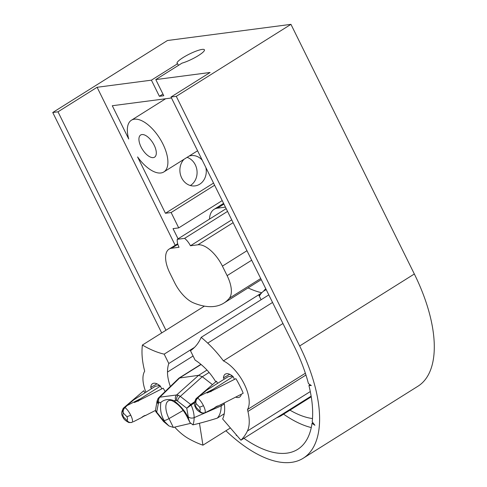 <?xml version="1.0" encoding="UTF-8"?>
<svg xmlns="http://www.w3.org/2000/svg" width="487" height="487" viewBox="0 0 487 487"><rect width="100%" height="100%" fill="white"/><g stroke="black" fill="none" stroke-linecap="round" stroke-linejoin="round"><path stroke-width="0.73" d="M234.478 379.373L233.109 376.591A13.52 6.368 -122.1 0 0 226.546 373.706A13.52 6.368 -122.1 0 0 225.25 374.162A13.52 6.368 -122.1 0 0 223.466 377.851L229.706 374.32M161.763 388.894L160.393 386.112A13.52 6.368 -122.1 0 0 153.831 383.226A13.52 6.368 -122.1 0 0 152.534 383.683A13.52 6.368 -122.1 0 0 150.757 387.372L156.991 383.841M235.665 397.112A13.52 6.368 -122.1 0 0 239.622 397.063A13.52 6.368 -122.1 0 0 241.29 394.251M223.466 377.851L224.148 379.227M224.154 402.974A35.758 16.844 -122.1 0 1 224.659 408.678A48.487 22.84 -122.1 0 1 222.632 418.942L240.931 440.205A122.097 57.509 57.9 0 0 247.414 431.025A43.605 20.539 57.9 0 0 247.938 411.442A74.127 34.918 -122.1 0 0 247.475 409.555A30.523 14.379 57.9 0 0 244.261 384.06A30.523 14.379 57.9 0 0 223.417 360.879A74.127 34.918 57.9 0 0 207.73 343.134A86.863 40.914 -122.1 0 0 201.168 337.357A116.862 55.043 -122.1 0 1 190.46 350.701L195.092 360.07A48.487 22.84 -122.1 0 1 204.193 367.259A35.758 16.844 -122.1 0 1 215.79 381.808M201.168 337.357L268.812 294.897M240.931 440.205L311.144 396.138M276.622 417.803A122.097 57.509 -122.1 0 0 281.102 415.721L311.248 396.795M174.687 427.136A43.605 20.539 -122.1 0 0 188.725 438.714A122.097 57.509 -122.1 0 0 202.939 445.179L230.388 427.951M305.367 373.219L247.475 409.555M223.417 360.879L282.953 323.508M223.935 204.09L217.427 208.168A34.887 16.43 -122.1 0 0 214.067 209.349A34.887 16.43 -122.1 0 0 209.465 219.132M204.4 306.128L142.387 345.052A86.863 40.914 -122.1 0 0 141.985 351.742A74.127 34.918 57.9 0 0 144.682 371.191A30.523 14.379 -122.1 0 0 145.905 392.212M261.769 292.76A116.862 55.043 57.9 0 1 248.06 287.908M265.811 288.821A57.21 26.949 -122.1 0 0 263.479 291.25M217.427 208.168L225.432 207.121M281.102 415.721L280.695 415.247M202.939 445.179L199.469 423.264M150.757 387.372L151.433 388.742M142.387 345.052A116.862 55.043 -122.1 0 0 164.18 354.146L261.489 293.064M194.52 347.371L168.806 363.509A48.487 22.84 -122.1 0 0 167.491 372.068A35.758 16.844 -122.1 0 0 170.34 386.447M168.806 363.509L164.18 354.146M260.448 294.392L258.914 295.353L261.087 299.748M226.181 208.637L177.305 239.318A11.335 5.339 -122.1 0 0 179.046 247.268L171.601 248.242A26.164 12.321 -122.1 0 0 169.08 249.125A26.164 12.321 -122.1 0 0 169.847 273.006L174.553 282.521A26.164 12.321 -122.1 0 0 193.564 302.908A98.551 46.417 -122.1 0 0 223.843 303.109A98.551 46.417 -122.1 0 0 229.347 298.227A26.164 12.321 -122.1 0 0 227.119 275.642L222.413 266.127A26.164 12.321 -122.1 0 0 197.886 244.803L190.435 245.777A11.335 5.339 -122.1 0 0 184.585 238.362L177.305 239.318M184.585 238.362L227.545 211.401M231.727 219.862L190.435 245.777M232.549 376.122L228.178 376.695L206.451 390.331L204.564 391.974M203.676 392.619L203.517 392.297C200.449 394.866 200.638 394.89 204.077 392.358A2.179 0.408 -26.3 0 0 204.668 391.858L206.451 390.331M203.517 392.297L216.465 381.23A8.723 6.903 49.5 0 1 216.496 381.205L203.517 392.297M233.127 376.634L210.561 390.891L209.167 391.268A2.179 0.408 -26.3 0 0 208.046 391.84L207.042 393.003L211.029 391.311L235.86 378.667A8.723 0.548 63 0 1 240.335 386.842A8.723 0.548 63 0 1 243.104 393.326L218.267 405.969C216.946 405.543 212.168 409.628 215.638 407.205A2.179 0.408 153.7 0 1 216.758 406.633L218.018 405.975M217.561 383.36L216.496 381.205M210.974 391.725L210.561 390.891M219.077 405.555L218.085 406.115M204.077 392.358L196.511 398.281L197.734 398.123L199.737 396.071L208.046 391.84M196.547 398.25L196.492 398.293A4.359 3.835 -130.9 0 1 196.511 398.281L201.527 393.995M214.438 407.978L215.638 407.205M196.224 407.503L199.707 410.943C200.437 410.157 200.394 408.867 199.567 407.071L196.091 403.632A4.359 3.835 -130.9 0 1 196.492 398.293C194.063 401.921 193.759 404.953 195.573 407.394C196.151 409.433 198.185 411.32 201.685 413.067L199.707 410.943A4.359 3.835 49.1 0 0 204.954 412.733L205.934 412.312L204.954 412.733C205.636 411.57 205.13 409.202 203.438 405.628C201.588 402.043 199.688 399.541 197.734 398.123A4.359 3.379 107 0 0 196.091 403.632C195.36 404.417 195.403 405.708 196.224 407.503L195.579 407.394M130.96 402.14L130.802 401.818C127.734 404.387 127.923 404.405 131.362 401.878A2.179 0.408 -26.3 0 0 131.953 401.373L133.736 399.851L155.463 386.215L159.833 385.643M133.736 399.851L131.849 401.489M130.802 401.818L143.75 390.744A8.723 6.903 49.5 0 1 143.781 390.726L130.802 401.818M160.412 386.154L137.845 400.411L136.451 400.789A2.179 0.408 -26.3 0 0 135.331 401.361L134.327 402.524L138.314 400.831L163.145 388.188A8.723 0.548 63 0 1 165.111 391.53M155.475 410.438L145.552 415.484C144.231 415.064 139.452 419.149 142.922 416.72A2.179 0.408 153.7 0 1 144.042 416.148L145.303 415.496M144.846 392.881L143.781 390.726M138.259 401.245L137.845 400.411M146.362 415.076L145.37 415.636M131.362 401.878L123.795 407.802A4.359 3.835 -130.9 0 1 123.795 407.802L125.019 407.643L127.022 405.586L135.331 401.361M123.832 407.771L123.801 407.796C121.354 411.296 121.05 414.334 122.864 416.915L123.509 417.024C122.687 415.228 122.645 413.938 123.375 413.153A4.359 3.835 -130.9 0 1 123.777 407.814L128.811 403.51M141.723 417.493L142.922 416.72M133.225 421.833L141.747 417.493M122.864 416.915C123.436 418.954 125.469 420.841 128.97 422.582L126.991 420.458A4.359 3.835 49.1 0 0 132.239 422.253C132.921 421.091 132.415 418.723 130.723 415.149C128.872 411.558 126.973 409.056 125.019 407.643A4.359 3.379 107 0 0 123.375 413.153L126.851 416.586A4.359 0.816 -26.3 0 0 130.723 415.149M159.079 402.639C158.214 400.539 158.488 398.719 159.9 397.167L158.616 397.849A4.359 3.811 41.7 0 0 158.452 398.019A4.359 3.811 41.7 0 0 158.452 402.962L156.686 412.16L155.493 410.298L155.718 411.539L156.686 412.16L163.285 420.384L164.679 421.651L164.149 420.585A4.359 0.816 -26.3 0 0 169.001 418.613A19.468 9.168 57.9 0 1 169.202 400.454C170.255 400.667 170.846 398.956 177.907 404.624C181.663 408.033 184.817 412.276 187.373 417.347A4.359 0.816 -26.3 0 0 188.025 417.456C185.687 411.856 181.018 406.261 174.017 400.685C168.886 398.719 164.509 399.291 160.88 402.402L158.452 402.962M158.129 403.705A4.359 3.403 9.7 0 1 157.088 400.929L158.616 397.849M212.472 384.639L202.269 376.725L180.293 396.381L190.679 404.441L186.758 408.222L177.645 401.154A4.359 2.356 -52.2 0 1 180.293 396.381L178.309 395.267L176.641 394.975A4.359 3.762 82.5 0 0 175.819 400.448L174.017 400.685M202.269 376.725L198.599 375.319L179.015 378.082L158.719 397.739M188.025 417.456L189.912 422.485L192.913 424.865A37.742 17.776 -122.1 0 0 194.143 417.651L221.183 405.908A43.258 20.375 57.9 0 1 217.263 418.144C208.339 420.945 200.224 423.185 192.913 424.865M183.167 410.462L169.001 418.613L173.354 427.422L168.959 425.961L164.679 421.651M188.548 418.522L186.758 408.222L191.154 405.081L190.679 404.441L194.569 401.799M259.34 296.218A56.34 26.535 57.9 0 1 264.252 290.727A56.34 26.535 57.9 0 1 266.249 289.704M173.354 427.422L190.435 423.41M188.597 417.067C190.253 418.199 192.103 418.394 194.143 417.651A25.007 11.779 -122.1 0 0 191.154 405.081L194.471 402.816M217.263 418.144L224.239 413.761M221.147 404.502A30.523 14.379 57.9 0 1 221.183 405.908L224.306 403.948M225.913 430.758A122.968 57.923 -122.1 0 0 303.261 458.212L417.943 386.234A122.968 57.923 -122.1 0 0 414.34 273.992L290.952 24.35L167.425 40.518L52.748 112.503L161.69 332.931M290.952 24.35L176.276 96.329L171.016 97.016L210.11 72.478L155.797 79.588L182.01 63.14A15.261 2.843 -26.3 0 0 197.174 56.322A15.261 2.843 -26.3 0 0 204.43 49.802A15.261 2.843 -26.3 0 0 202.148 49.406A15.261 2.843 -26.3 0 0 186.137 55.768A15.261 2.843 -26.3 0 0 177.067 63.328A15.261 2.843 -26.3 0 0 177.627 63.712L151.414 80.166L97.096 87.276L58.002 111.815L52.748 112.503M303.261 458.212A122.968 57.923 -122.1 0 0 299.657 345.977L176.276 96.329M171.016 97.016L294.398 346.665A112.503 52.992 57.9 0 1 308.435 383.579L311.321 385.552L308.928 385.497A112.503 52.992 57.9 0 1 312.204 421.845L314.906 425.279L312.021 423.306A112.503 52.992 57.9 0 1 297.697 449.349A112.503 52.992 57.9 0 1 243.932 438.318M236.499 435.055L236.353 435.561L236.152 434.654M165.964 330.253L58.002 111.815M155.797 79.588L163.766 95.72L159.389 96.298L151.414 80.166M141.047 146.946A13.082 6.161 -122.1 0 0 154.574 157.167A13.082 6.161 -122.1 0 0 154.19 145.229A13.082 6.161 -122.1 0 0 140.664 135.009A13.082 6.161 -122.1 0 0 141.047 146.946M171.491 97.984L112.284 105.734L128.738 139.02A30.523 14.379 57.9 0 1 131.393 120.234A30.523 14.379 57.9 0 1 162.95 144.079A30.523 14.379 57.9 0 1 163.845 171.941A30.523 14.379 57.9 0 1 137.59 156.936L165.434 213.269L213.55 183.075M289.966 410.157A101.168 47.653 -122.1 0 0 312.502 418.564M165.434 213.269L171.126 212.527L178.723 227.892L173.025 228.634L178.072 238.837M175.192 245.29L97.096 87.276M311.278 427.568A112.503 52.992 57.9 0 1 283.58 414.163M162.95 94.058L159.389 96.298M177.627 63.712L178.449 65.374M312.021 423.306L312.916 422.746M308.928 385.497L310.134 384.742M205.861 167.522A15.261 13.161 -97.5 0 1 195.062 185.888A15.261 13.161 -97.5 0 1 181.681 177.913A15.261 13.161 -97.5 0 1 184.056 159.255M189.157 156.053A15.261 13.161 -97.5 0 1 191.105 155.621A15.261 13.161 -97.5 0 1 202.251 160.211M222.206 200.595L178.723 227.892M171.126 212.527L214.615 185.23M187.099 157.344A15.261 13.161 -97.5 0 1 195.287 164.801A15.261 13.161 -97.5 0 1 190.338 185.523M247.414 431.025L310.292 391.56M247.938 411.442L305.952 375.027M207.73 343.134L272.55 302.451M197.886 244.803L233.121 222.681M246.976 250.708L222.413 266.127M260.728 278.527L229.347 298.227M227.119 275.642L251.676 260.222M177.852 244.316L171.601 248.242M193.083 356.003L167.491 372.068M212.588 389.527L209.167 391.268M199.567 407.071A4.359 0.816 -26.3 0 0 203.438 405.628M139.872 399.048L136.451 400.789M126.851 416.586C127.679 418.388 127.722 419.678 126.991 420.458L123.509 417.024M179.861 377.772L159.9 397.167L176.641 394.975L198.623 375.319M160.88 402.402C159.906 409.025 160.996 415.088 164.149 420.585M175.819 400.448L176.671 400.582A4.359 3.257 -68.9 0 1 178.309 395.267M179.886 377.772L201.064 364.477M206.975 370.065L198.599 375.319M177.645 401.154L176.671 400.582M209.106 372.476L202.3 376.749M168.959 425.961L163.553 421.511L163.285 420.384M414.34 273.992L299.657 345.977M223.582 203.377L214.067 209.349M223.843 303.109L261.263 279.623M177.682 243.725L169.08 249.125M230.777 376.354L231.915 375.641M201.685 413.067L204.692 412.897M205.94 412.312L214.463 407.972M158.062 385.874L159.2 385.156M128.97 422.582L131.977 422.418M187.373 417.347L189.912 422.485M179.015 378.082L200.906 364.343M157.088 400.929L155.493 410.298M266.158 289.528L264.252 290.727M163.553 421.511L155.718 411.539M163.845 171.941L197.582 150.769M131.393 120.234L165.623 98.751"/></g></svg>
